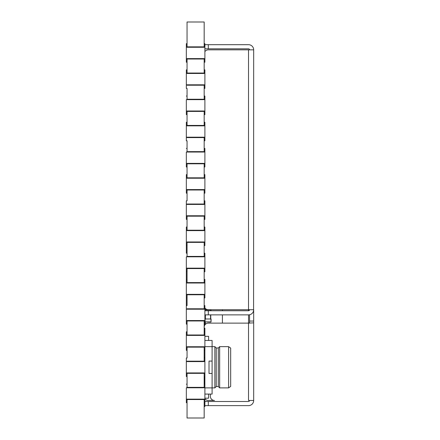 <?xml version="1.0" encoding="UTF-8"?>
<svg xmlns="http://www.w3.org/2000/svg" width="440" height="440" viewBox="0 0 440 440"><rect width="100%" height="100%" fill="white"/><g stroke="black" fill="none" stroke-linecap="round" stroke-linejoin="round"><path stroke-width="0.66" d="M186.335 387.783L186.335 402.738L186.335 387.783L204.897 387.783L204.897 384.175L204.177 384.175L204.177 387.37L187.044 387.37L204.177 387.37L204.177 373.346L187.055 373.346L204.177 373.346L204.177 376.547M186.323 376.541L187.055 376.541L187.055 373.346L187.044 387.37L187.055 384.175L186.335 384.175M186.335 376.541L186.335 361.592L204.897 361.592L204.897 357.984L204.177 357.984L204.177 361.18L187.044 361.18L204.177 361.18L204.177 347.155L187.055 347.155L204.177 347.155L204.177 350.35L204.897 350.35L204.897 335.395L186.335 335.395L186.335 331.788L187.055 331.788L187.055 334.983L204.177 334.983L187.044 334.983L187.044 320.958L204.177 320.958L204.177 334.983L204.177 331.788L204.897 331.788L204.897 335.395M186.335 331.788L186.323 350.35L187.055 350.35L187.055 347.155L187.055 357.984L186.323 357.984L186.323 376.547M186.323 271.766L186.323 324.159L186.335 309.205L204.897 309.205L204.897 305.591L204.177 305.591L204.177 308.792L187.044 308.792L204.177 308.792L204.177 294.767L187.055 294.767L204.177 294.767L204.177 297.963L204.897 297.963L204.897 283.008L186.335 283.008L186.335 279.4L187.055 279.4L187.055 282.596L204.177 282.596L187.044 282.596L187.044 268.571L204.177 268.571L204.177 282.596L204.177 279.4L204.897 279.4L204.897 283.008M204.897 294.355L186.335 294.355L186.335 297.963L187.055 297.963L187.055 294.767L187.055 305.591M204.177 271.772L204.177 268.571L187.055 268.571L187.055 271.766L186.335 271.766L186.335 256.817L204.897 256.817L204.897 253.209L204.177 253.209L204.177 256.405L187.044 256.405L204.177 256.405L204.177 242.38L187.055 242.38L204.177 242.38L204.177 245.575L204.897 245.575L204.897 230.621L186.335 230.621L186.335 227.013L187.055 227.013L187.055 230.208L204.177 230.208L187.044 230.208L187.044 216.183L204.177 216.183L204.177 230.208L204.177 227.013L204.897 227.013L204.897 230.621M186.335 227.013L186.323 245.575L187.055 245.575L187.055 242.38L187.044 256.405L187.055 253.209L186.335 253.209L186.335 241.967L204.897 241.967M187.055 200.822L186.323 200.822L186.323 219.384L186.335 204.43L204.897 204.43L204.897 200.822L204.177 200.822L204.177 204.017L187.044 204.017L204.177 204.017L204.177 189.992L187.055 189.992L204.177 189.992L204.177 193.188L204.897 193.188L204.897 178.233L186.335 178.233L186.335 174.625L187.055 174.625L187.055 177.821L204.177 177.821L187.044 177.821L187.044 163.796L204.177 163.796L204.177 177.821L204.177 174.625L204.897 174.625L204.897 178.233M186.335 174.625L186.323 193.188L187.055 193.188L187.055 189.992L187.055 200.816M186.335 152.042L186.323 166.996L186.335 152.042L204.897 152.042L204.897 148.434L204.177 148.434L204.177 151.63L187.044 151.63L204.177 151.63L204.177 137.605L187.055 137.605L204.177 137.605L204.177 140.8L204.897 140.8L204.897 125.846L186.335 125.846L186.335 122.238L187.055 122.238L187.055 125.433L204.177 125.433L187.044 125.433L187.044 111.408L204.177 111.408L204.177 125.433L204.177 122.238L204.897 122.238L204.897 125.846M186.335 122.238L186.323 140.8L187.055 140.8L187.044 151.63L187.055 148.434L186.335 148.434M186.335 99.655L186.323 114.609L186.335 99.655L204.897 99.655L204.897 96.041L204.177 96.041L204.177 99.242L187.044 99.242L204.177 99.242L204.177 85.217L187.055 85.217L204.177 85.217L204.177 88.413L204.897 88.413L204.897 73.458L186.335 73.458L186.335 69.85L187.055 69.85L187.055 73.046L204.177 73.046L187.044 73.046L187.044 59.021L204.177 59.021L204.177 73.046L204.177 69.85L204.897 69.85L204.897 73.458M186.335 69.85L186.323 88.413L187.055 88.413L187.044 99.242L187.055 96.041L186.335 96.041M186.335 58.608L186.335 47.267L204.897 47.267L204.897 43.659L204.177 43.659L204.177 46.855L187.044 46.855L204.177 46.855L204.177 22L187.044 22L187.044 46.855L187.055 43.659L186.323 43.659L186.323 62.222L186.335 58.608L204.897 58.608L204.897 62.222L204.177 62.222L204.177 59.021L187.055 59.021L187.055 62.222L186.335 62.222M186.335 399.13L204.897 399.13L204.897 402.738L204.177 402.738L204.177 399.542L204.177 418L187.044 418L187.044 399.542L204.177 399.542L187.055 399.542L187.055 402.738L186.335 402.738M204.897 309.914L207.983 309.705M211.073 310.75L210.865 309.716M205.194 314.875L205.194 318.989M210.76 318.989L210.76 314.875M204.897 321.877L211.073 321.877L211.073 318.989L204.897 318.989M204.529 377.13L204.529 384.175M204.886 381.024L204.529 381.024M204.897 309.513L205.299 309.513M222.415 309.716L222.415 310.75M222.415 314.875L222.415 323.125M205.299 309.705L205.299 308.418M205.299 324.423L205.299 322.08M204.886 324.94L204.886 324.159L204.886 324.94M205.194 318.791L204.897 318.791M204.886 402.738L204.886 406.522L204.177 406.522M204.177 357.539L204.886 357.539M204.886 377.13L204.177 377.13M204.177 328.147L204.886 328.147L204.886 331.788M216.227 386.524L216.227 348.002L218.29 348.002L218.29 386.524L216.227 386.524L214.863 387.888L214.863 346.638L212.102 346.638L212.102 394.075L204.897 394.075M214.863 387.888L204.897 387.888M216.227 348.002L214.863 346.638M218.29 386.524L219.654 387.888L219.654 346.638L218.29 348.002M228.602 346.638L230.665 348.084L230.665 386.441L228.602 387.888L228.602 346.638L219.654 346.638M228.602 387.888L219.654 387.888M204.886 350.35L204.886 357.984M204.886 376.541L204.886 384.175M204.897 340.45L212.102 340.45L212.102 346.638L204.897 346.638M212.102 361.075L209.011 361.075L209.011 373.45L212.102 373.45M208.599 394.075L208.599 398.2L204.897 398.2M208.599 340.45L208.599 336.325L204.897 336.325M186.323 271.772L186.335 256.817M204.897 399.13L204.897 387.783M186.335 361.592L186.335 357.984M186.335 372.933L204.897 372.933L204.897 376.547M204.897 376.541L204.177 376.541M204.897 372.933L204.897 361.592M186.335 350.35L186.335 346.742L204.897 346.742M186.335 346.742L186.335 335.395M186.335 309.205L186.335 305.591M186.335 305.597L187.055 305.597M186.335 320.546L204.897 320.546L204.897 324.159L204.177 324.159L204.177 320.958L187.055 320.958L187.055 324.159L186.335 324.159M204.897 320.546L204.897 309.205L205.299 309.21M186.335 294.355L186.335 283.008M186.335 268.158L204.897 268.158L204.897 271.772M204.897 271.766L204.177 271.766M204.897 268.158L204.897 256.817M186.335 241.967L186.335 230.621M186.335 204.43L186.335 200.816M186.335 215.771L204.897 215.771L204.897 219.384L204.177 219.384L204.177 216.183L187.055 216.183L187.055 219.384L186.335 219.384M204.897 215.771L204.897 204.43M186.335 193.188L186.335 189.58L204.897 189.58M186.335 189.58L186.335 178.233M186.335 163.383L204.897 163.383L204.897 166.996L204.177 166.996L204.177 163.796L187.055 163.796L187.055 166.996L186.335 166.996M204.897 163.383L204.897 152.042M186.335 140.8L186.335 137.192L204.897 137.192M186.335 137.192L186.335 125.846M186.335 110.996L204.897 110.996L204.897 114.609L204.177 114.609L204.177 111.408L187.055 111.408L187.055 114.609L186.335 114.609M204.897 110.996L204.897 99.655M186.335 88.413L186.335 84.805L204.897 84.805M186.335 84.805L186.335 73.458M186.335 47.267L186.335 43.659M204.897 58.608L204.897 47.267M204.897 44.688L248.518 44.688A5.159 5.159 0 0 1 253.677 49.841L253.572 310.75M208.302 49.841L253.677 49.841M208.302 49.846A4.125 4.125 0 0 0 204.897 51.64M204.897 307.923A4.125 4.125 0 0 0 208.302 309.716L248.518 309.716L248.518 49.841M208.302 314.875L248.518 314.875A5.159 5.159 0 0 0 253.677 309.716L248.518 309.716L248.518 310.75L208.302 310.75L208.302 314.875L204.897 314.875M214.489 400.472A4.125 4.125 0 0 1 210.364 396.347L210.364 394.075M214.489 400.466L208.302 400.466M204.897 401.5L208.302 401.5L208.302 405.625L248.518 405.625A5.159 5.159 0 0 0 253.677 400.466L253.677 321.062L253.677 400.466L248.518 400.466L248.518 323.125L208.302 323.125A4.125 4.125 0 0 0 204.177 327.25M208.302 405.625L204.886 405.625M248.518 314.875L248.518 323.125L249.552 322.85L249.552 321.062L253.677 321.062L253.677 310.75M248.518 323.125L253.677 322.85M208.302 44.688L208.302 48.813L248.518 48.813A1.034 1.034 0 0 1 249.552 49.841M208.302 48.813L204.897 48.813M204.897 310.75L208.302 310.75M249.552 400.466A1.034 1.034 0 0 1 248.518 401.5L208.302 401.5M204.897 398.673A4.125 4.125 0 0 0 208.302 400.472M249.552 314.77L249.552 321.062M248.518 310.75A1.034 1.034 0 0 0 249.552 309.716L248.518 310.75M205.09 310.75L205.09 309.914L210.865 309.914L210.865 310.75M205.398 318.989L205.398 314.875M210.556 314.875L210.556 318.989M210.865 322.08L205.09 321.877L205.09 318.989M211.073 321.877L210.865 318.989"/></g></svg>
